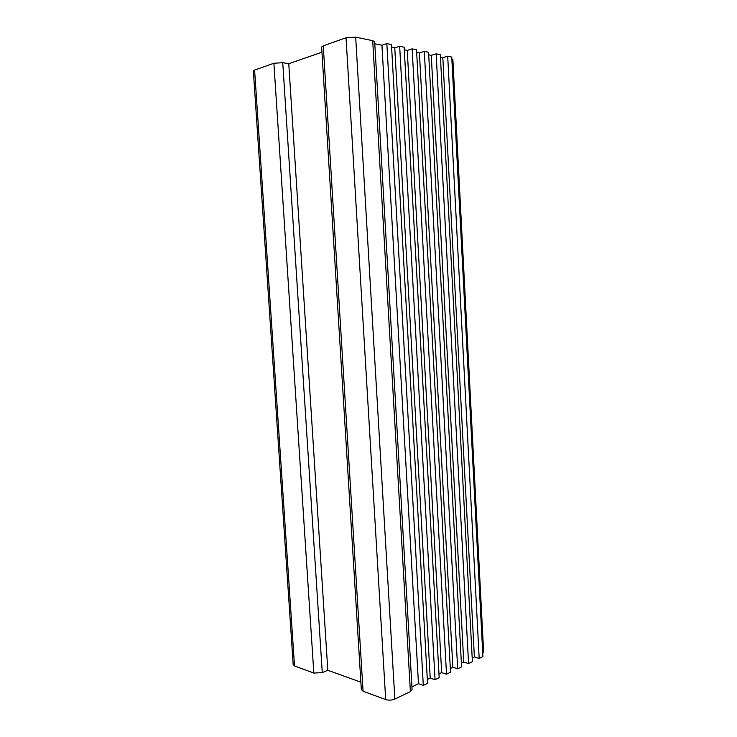 <?xml version="1.0" encoding="UTF-8"?>
<svg xmlns="http://www.w3.org/2000/svg" width="737" height="737" viewBox="0 0 737 737"><rect width="100%" height="100%" fill="white"/><g stroke="black" fill="none" stroke-linecap="round" stroke-linejoin="round"><path stroke-width="1.11" d="M386.842 43.612L423.314 685.355L427.543 683.319L391.458 44.57L386.842 43.612L381.941 45.233L418.478 683.706L411.937 686.838M381.941 45.233L374.792 43.769M423.314 685.355L418.478 683.706M399.666 46.265L435.06 679.689L439.188 677.699L404.162 47.205L399.666 46.265L394.765 47.859L430.224 678.095L427.331 679.477M394.765 47.859L391.605 47.214M435.06 679.689L430.224 678.095M412.149 48.863L446.511 674.171L450.528 672.236L416.534 49.766L412.149 48.863L407.257 50.411L441.675 672.623L438.976 673.913M407.257 50.411L404.309 49.812M446.511 674.171L441.675 672.623M424.309 51.378L457.677 668.791L461.592 666.902L428.575 52.263L424.309 51.378L419.417 52.907L452.85 667.28L450.325 668.487M419.417 52.907L416.672 52.345M457.677 668.791L452.85 667.28M436.157 53.838L468.566 663.54L472.389 661.697L440.311 54.704L436.157 53.838L431.265 55.33L463.748 662.075L461.399 663.199M431.265 55.33L428.713 54.805M468.566 663.54L463.748 662.075M447.7 56.233L479.188 658.417L482.919 656.612L451.753 57.071L447.7 56.233L442.817 57.689L474.379 656.989L472.196 658.04M442.817 57.689L440.45 57.21M479.188 658.417L474.379 656.989M451.882 59.55L452.887 59.752L483.656 652.558L482.735 653M321.949 52.207L288.766 63.714L327.808 670.274L322.272 672.614L313.833 673.065L294.514 665.935L293.179 664.525M288.766 63.714L282.741 62.691L273.897 63.253L254.597 70.07L253.371 71.157M360.872 682.176L327.808 670.274M321.645 47.242L323.267 45.805L346.049 37.762L355.676 37.145L372.701 40.673L374.691 41.972L412.084 689.445L410.389 691.582L394.848 699.081C391.817 700.307 388.767 700.463 385.691 699.57L363.065 691.223L361.323 689.39M254.597 70.07L294.514 665.935M273.897 63.253L313.833 673.065M282.741 62.691L322.272 672.614M323.267 45.805L363.065 691.223M346.049 37.762L385.691 699.57M355.676 37.145L394.848 699.081M372.701 40.673L410.389 691.582M253.353 70.927L293.197 664.866M321.627 46.947L361.351 689.814"/></g></svg>
